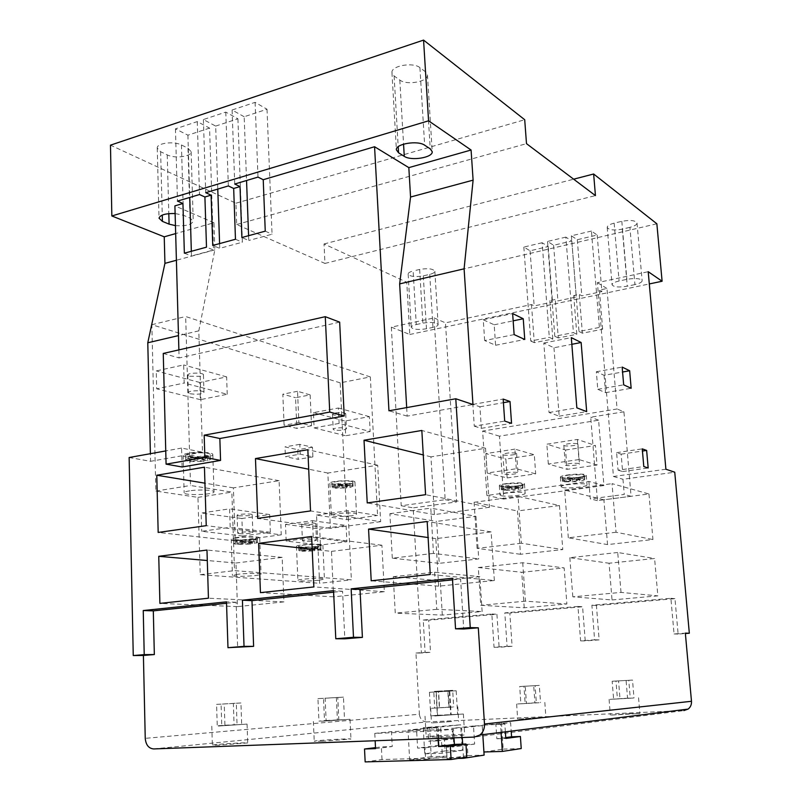 <?xml version="1.0" encoding="UTF-8"?>
<svg xmlns="http://www.w3.org/2000/svg" width="802" height="802" viewBox="0 0 802 802"><rect width="100%" height="100%" fill="white"/><g stroke="black" fill="none" stroke-linecap="round" stroke-linejoin="round"><path stroke-width="0.6" stroke-dasharray="4.01 3.01" d="M648.968 493.972L652.938 539.535L607.535 544.588L603.896 499.796L648.968 493.972L612.046 483.646L616.056 532.257L652.938 539.535M524.227 607.786L521.741 572.297L564.157 567.896L566.884 603.976L524.227 607.786L480.759 605.289L478.313 567.525L521.741 572.297M442.313 615.084L440.258 580.758L479.867 576.648L482.132 611.535L442.313 615.084L395.256 613.139L393.291 576.678L440.258 580.758M475.957 516.328L478.724 558.924L439.215 563.325L436.709 521.4L475.957 516.328L430.794 508.147L433.471 553.4L478.724 558.924M559.445 505.541L562.773 549.571L520.478 554.282L517.44 510.964L559.445 505.541L518.052 496.358L521.35 543.225L562.773 549.571M612.036 599.946L657.841 595.866L654.592 558.503L609.049 563.235L612.036 599.946L572.818 596.828L621.019 592.407L657.841 595.866M603.926 485.551L503.756 499.065L499.456 436.178L598.603 420.198L603.926 485.551L588.889 481.451L486.884 495.466L482.614 431.085L617.069 408.98L606.964 288.489L599.415 290.093L601.891 291.577L581.811 295.838L579.275 294.384L573.731 295.557L576.287 297.011L557.921 300.9L555.305 299.477L549.871 300.64L552.508 302.053L534.172 305.933L531.485 304.549L445.481 322.845L456.669 501.932L413.17 507.866L421.421 652.998L430.524 652.327L428.659 620.227L496.919 614.252L499.125 647.264L512.097 646.302L509.831 613.119L582.583 606.753L585.229 640.908L599.144 639.886L596.427 605.54L674.963 598.663L678.121 634.051L685.379 633.52M588.889 481.451L590.282 498.884L624.247 494.463L622.974 479.265L674.743 472.208M542.132 242.735L523.836 247.076L530.082 250.795L548.257 246.525L542.132 242.735L549.31 337.351L552.809 339.025L534.302 342.665L531.485 304.549M552.809 339.025L549.871 300.64M565.871 237.111L547.535 241.452L553.621 245.262L571.816 240.991L565.871 237.111L573.42 332.579L576.808 334.294L558.272 337.943L555.305 299.477M576.808 334.294L573.731 295.557M591.425 231.056L571.375 235.808L577.29 239.708L597.189 235.036L591.425 231.056L599.375 327.437L602.663 329.201L582.382 333.201L579.275 294.384M602.663 329.201L599.415 290.093M458.223 758.421L447.025 758.732L467.917 755.584L467.225 744.326L446.333 747.143L453.902 746.893L452.779 728.266L461.671 727.895L462.263 737.519M447.025 758.732L446.333 747.143M505.741 737.579L496.839 738.762L495.887 724.346L504.829 723.965L482.223 725.219L482.824 734.652L482.223 725.599L473.501 725.97L474.644 744.066L467.225 744.326M467.917 755.584L484.117 755.113M463.496 757.609L462.674 744.126M446.283 745.038L439.035 745.279L437.992 727.444L416.579 729.75L417.601 748.096L424.98 747.855L425.631 759.344L446.945 756.196L446.283 745.038L424.98 747.855M446.945 756.196L431.245 756.657L429.591 727.795L437.992 727.444M416.579 729.75L408.017 730.101L429.591 727.795M431.245 756.657L409.642 759.795L408.017 730.101M409.642 759.795L425.631 759.344M365.161 761.9L382.013 759.544L466.774 757.108M382.013 759.544L381.371 746.903L392.238 746.532L391.456 731.624L453.461 729.098L453.992 737.83M427.857 727.193L428.659 741.218L444.388 739.254L445.08 750.943L424.719 753.8L423.245 727.685L440.669 726.953L460.689 724.808L423.245 727.685M436.298 726.843L437.12 740.908L452.739 738.953L444.388 739.254M452.739 738.953L451.907 725.178M424.719 753.8L442.213 753.258L462.263 750.401L460.689 724.808M462.263 750.401L445.08 750.943M438.092 738.411L437.651 730.873L374.775 733.399L391.456 731.624M437.651 730.873L453.461 729.098M153.663 748.938L426.664 721.95L683.825 710.592L474.293 737.078M451.616 721.529L431.506 722.973L451.616 721.529M537.771 717.74L517.681 719.193L537.771 717.74M630.432 713.67L610.342 715.113L639.876 713.519L630.432 713.67M219.026 745.158L212.37 745.148C211.467 744.497 248.299 742.201 247.718 742.933L219.026 745.158M322.264 741.269L314.234 741.259C313.231 740.537 351.487 738.231 350.955 739.043L322.264 741.269M435.977 736.988L426.203 736.978C425.07 736.186 465.12 733.87 464.669 734.752C465.491 735.203 448.198 736.557 435.977 736.988M482.223 725.219L510.623 722.692L511.195 731.123M495.887 724.346L510.623 722.692M473.501 725.97L452.779 728.266M482.223 725.599L461.671 727.895M370.334 376.93L185.673 316.519L190.505 485.491L231.848 492.107L234.505 570.633L351.366 579.836L348.018 510.724L377.582 515.465L370.334 376.93L340.188 382.845L346.805 519.626L316.549 515.095L319.577 583.285L351.366 579.836M421.421 652.998L415.947 653.039L419.386 714.241L145.242 738.341M129.132 457.511L150.575 461.31L150.395 453.691M391.336 327.156L401.231 505.751L445.17 499.686L434.082 317.923L391.336 327.156L409.782 334.484L406.764 282.244L324.038 243.968L324.95 263.427L236.68 224.52L235.918 203.207L110.475 145.162M401.231 505.751L413.17 507.866M634.933 284.58L627.264 286.204C618.693 287.577 613.63 287.096 612.066 284.75C612.237 283.307 614.583 282.053 619.094 281.011L626.853 279.337C635.495 277.943 640.587 278.414 642.141 280.77C641.941 282.254 639.535 283.527 634.933 284.58L629.921 227.347C634.482 226.184 636.848 224.76 637.029 223.076C635.455 220.39 630.392 219.808 621.821 221.322L614.142 223.156C609.67 224.309 607.355 225.713 607.204 227.347C608.788 230.034 613.831 230.625 622.322 229.131L629.921 227.347M434.082 317.923L445.481 322.845M409.782 334.484L649.309 283.938M665.901 469.24L613.44 476.478L597.41 282.665L648.206 271.698M597.41 282.665L606.964 288.489M416.278 324.549L422.844 323.146C431.255 321.893 436.348 322.394 438.133 324.65C438.022 325.732 436.298 326.645 432.97 327.386L426.463 328.77C418.123 330.003 413.05 329.492 411.236 327.246C411.336 326.193 413.02 325.301 416.278 324.549L413.14 270.986C409.902 271.808 408.238 272.82 408.148 274.013C409.972 276.59 415.015 277.211 423.296 275.878L429.752 274.354C433.05 273.532 434.754 272.51 434.854 271.287C433.06 268.7 427.987 268.089 419.647 269.442L413.14 270.986M406.764 282.244L656.858 223.778M324.038 243.968L573.661 179.187M175.458 225.633C185.723 226.244 191.658 224.76 193.232 221.172L190.044 218.094L183.457 215.277L175.117 213.532M182.104 466.985L181.583 448.077L202.485 452.168L198.816 330.845L214.836 249.883L213.954 222.755L175.678 233.582M213.954 222.755L174.906 205.873M187.989 148.21L191.147 151.728C191.738 156.601 174.766 158.826 167.237 154.886L160.631 151.718L157.242 148.049C156.58 143.127 173.974 140.891 181.442 144.972L187.989 148.21L190.044 218.094M215.668 126.084L237.913 118.796L225.793 112.1L203.397 119.558L215.668 126.084L217.773 189.092M244.169 116.741L232.099 110.004L255.106 102.345L267.016 109.242L244.169 116.741L246.545 180.51M235.918 203.207L524.708 119.729M209.573 128.089L187.909 135.187L175.448 128.861L197.252 121.603L209.573 128.089L213.532 250.013L206.495 247.166M425.471 71.789L419.917 67.629C413.1 61.844 390.945 65.824 391.957 72.601L394.123 75.989L399.807 80.05C406.734 85.603 428.328 81.694 427.456 74.987L425.471 71.789L430.243 148.851M181.583 448.077L165.743 450.924M178.876 349.903L179.097 357.943L339.657 322.133M565.57 450.022L595.435 445.511L597.009 465.05L567.054 469.34L565.57 450.022L546.834 444.178L577.37 439.446L595.435 445.511M577.33 443.696C571.325 443.075 566.824 443.576 563.826 445.22C563.525 446.834 578.262 445.701 577.911 444.138L577.33 443.696M507.165 477.932L535.686 473.842L534.292 454.754L505.861 459.055L507.165 477.932L487.145 473.02L516.267 468.749L535.686 473.842M517.27 472.408C511.365 471.897 507.024 472.348 504.247 473.761C503.947 475.175 518.293 474.203 517.962 472.829L517.27 472.408M518.453 487.686L514.944 488.167L511.155 487.285L503.425 488.358L501.681 487.957L509.42 486.884L505.561 485.982L509.1 485.491L512.939 486.393L520.759 485.3L522.473 485.711L514.673 486.794L518.453 487.686L518.593 489.611L514.804 488.729L514.673 486.794M579.656 479.195L575.966 479.706L572.428 478.754L564.307 479.877L562.673 479.446L570.803 478.313L567.204 477.34L570.934 476.819L574.513 477.791L582.723 476.649L584.327 477.09L576.127 478.233L579.656 479.195L579.806 481.17L576.277 480.218L576.127 478.233M561.52 477.942C566.402 479.486 586.874 477.32 586.262 475.315C586.894 472.739 559.676 474.764 560.397 477.23L561.52 477.942M568.839 475.065L582.573 474.654L584.437 475.456C584.949 477.581 561.731 479.305 562.212 477.1C562.402 476.378 564.618 475.696 568.839 475.065M500.689 486.473C505.851 487.867 525.069 485.912 524.478 484.037C525.109 481.591 498.664 483.365 499.355 485.721L500.689 486.473M507.115 483.766L520.618 483.355L522.714 484.167C523.205 486.202 500.648 487.716 501.12 485.611C501.28 484.949 503.285 484.338 507.115 483.766M501.32 495.736C506.483 497.06 525.721 495.135 525.15 493.35C525.781 491.014 499.305 492.779 499.987 495.024L501.32 495.736M503.756 499.065L486.884 495.466M562.242 487.436C567.124 488.889 587.625 486.764 587.014 484.849C587.655 482.393 560.397 484.408 561.119 486.754L562.242 487.436M324.95 263.427L595.445 195.608M236.68 224.52L526.493 143.648M452.539 579.856L460.599 579.024L463.716 629.009M333.632 592.187L342.554 591.254L344.81 638.823M226.525 603.284L236.119 602.292L237.653 647.675M236.119 602.292L226.485 601.851M342.554 591.254L333.562 590.673M460.599 579.024L452.438 578.272M235.958 563.014L282.164 557.38L283.938 601.881L237.442 606.613L235.958 563.014L207.297 560.528M282.164 557.38L206.976 550.052M283.938 601.881L208.44 598.202M237.442 606.613L159.899 603.395M281.261 534.824L235.207 540.909L233.402 487.867L279.106 480.699L281.261 534.824L206.234 525.661M235.207 540.909L158.174 532.448M233.402 487.867L204.941 483.175M279.106 480.699L204.45 467.185M331.467 551.375L381.902 545.22L384.348 591.686L333.562 596.838L331.467 551.375L312.199 549.25M381.902 545.22L311.647 536.478M384.348 591.686L313.853 586.934M333.562 596.838L260.439 592.648M380.659 521.671L330.394 528.317L327.848 473.04L377.692 465.22L380.659 521.671L310.524 510.934M330.394 528.317L257.693 518.393M327.848 473.04L308.7 469.21M377.692 465.22L307.848 449.721M489.481 507.285L434.393 514.573L430.965 456.849L485.551 448.278L489.481 507.285L425.591 494.684M434.393 514.573L367.226 502.924M430.965 456.849L423.266 454.945M485.551 448.278L421.832 430.463M494.353 580.508L491.115 531.906L435.827 538.643L438.654 586.162L494.353 580.508L430.263 574.483M438.654 586.162L371.206 580.798M491.115 531.906L427.165 521.5M435.827 538.643L428.108 537.551M218.435 726.051L247.066 724.086L218.435 726.051M224.921 725.229L241.673 724.447L217.252 725.85L224.921 725.229L224.239 703.925L236.319 703.224L237.031 724.527M321.381 721.259L350.023 719.284L321.381 721.259M326.123 720.487L344.509 719.625L318.925 721.108L326.123 720.487L325.131 698.191L337.782 697.459L338.805 719.755M434.764 715.975L463.386 714.001L434.764 715.975M437.361 715.284L457.621 714.331L430.784 715.885L437.361 715.284L435.997 691.895L449.27 691.134L450.674 714.512M236.319 703.224L240.941 702.973L241.673 724.447M240.941 702.973L233.362 703.424L234.084 725.068M233.362 703.424L221.081 704.136L221.773 725.78M221.081 704.136L216.58 704.377L217.252 725.85M216.58 704.377L224.239 703.925M337.782 697.459L343.457 697.149L344.509 719.625M343.457 697.149L336.369 697.58L337.401 720.246M336.369 697.58L323.507 698.321L324.509 720.988M323.507 698.321L317.943 698.622L318.925 721.108M317.943 698.622L325.131 698.191M449.27 691.134L456.188 690.753L457.621 714.331M456.188 690.753L449.732 691.144L451.165 714.933M449.732 691.144L436.228 691.915L437.621 715.715M436.228 691.915L429.421 692.296L430.784 715.885M429.421 692.296L435.997 691.895M426.664 721.95C422.494 721.65 420.058 719.073 419.386 714.241M415.947 653.039L425.09 652.367L423.235 620.036L491.837 614.011L494.032 647.274L507.065 646.302L504.809 612.878L577.961 606.452L580.608 640.868L594.603 639.836L591.886 605.229L670.893 598.292L674.061 633.961L685.339 633.129M425.09 652.367L430.524 652.327M423.235 620.036L428.659 620.227M491.837 614.011L496.919 614.252M494.032 647.274L499.125 647.264M507.065 646.302L512.097 646.302M504.809 612.878L509.831 613.119M577.961 606.452L582.583 606.753M580.608 640.868L585.229 640.908M594.603 639.836L599.144 639.886M591.886 605.229L596.427 605.54M670.893 598.292L674.963 598.663M674.061 633.961L678.121 634.051M393.291 576.678L434.584 572.237L479.867 576.648M434.584 572.237L436.769 609.33L482.132 611.535M436.769 609.33L395.256 613.139M433.471 553.4L392.298 558.172L439.215 563.325M392.298 558.172L389.902 513.681L436.709 521.4M389.902 513.681L430.794 508.147M478.313 567.525L522.724 562.743L564.157 567.896M522.724 562.743L525.43 601.179L566.884 603.976M525.43 601.179L480.759 605.289M521.35 543.225L477.07 548.357L520.478 554.282M477.07 548.357L474.092 502.293L517.44 510.964M474.092 502.293L518.052 496.358M616.056 532.257L568.307 537.791L607.535 544.588M568.307 537.791L564.668 490.052L603.896 499.796M564.668 490.052L612.046 483.646M621.019 592.407L617.73 552.508L654.592 558.503M617.73 552.508L569.831 557.671L609.049 563.235M569.831 557.671L572.818 596.828M450.744 707.013L430.664 708.336L450.744 707.013M434.724 708.096L453.691 707.003L434.724 708.096L433.762 691.434L438.584 691.164L439.576 707.935M536.708 702.712L516.638 704.036L536.708 702.712M520.889 703.795L540.548 702.662L520.889 703.795L519.696 686.532L525.25 686.221L526.463 703.595M629.139 698.091L609.089 699.404L629.139 698.091M613.61 699.174L634.001 697.991L613.61 699.174L612.167 681.259L618.543 680.908L620.006 698.933M438.584 691.164L448.107 690.622L449.11 707.384M448.107 690.622L452.689 690.342L453.691 707.003M452.689 690.342L447.807 690.622L448.799 707.174M447.807 690.622L438.393 691.164L439.366 707.725M438.393 691.164L433.762 691.434M525.25 686.221L535.124 685.65L536.358 703.023M535.124 685.65L539.315 685.399L540.548 702.662M539.315 685.399L533.711 685.72L534.914 702.873M533.711 685.72L523.967 686.281L525.15 703.434M523.967 686.281L519.696 686.532M618.543 680.908L628.788 680.317L630.272 698.341M628.788 680.317L632.517 680.086L634.001 697.991M632.517 680.086L626.091 680.447L627.555 698.231M626.091 680.447L615.976 681.028L617.42 698.823M615.976 681.028L612.167 681.259M499.456 436.178L482.614 431.085M623.916 411.797L590.713 417.2L597.42 500.628L631.074 496.278L623.916 411.797L617.069 408.98M598.603 420.198L590.713 417.2M163.257 353.441L179.097 357.943M577.37 439.446L578.954 459.556L597.009 465.05M578.874 463.466C572.869 462.924 568.347 463.406 565.34 464.939C565.029 466.413 579.796 465.31 579.455 463.877L578.874 463.466M578.954 459.556L548.317 464.047L567.054 469.34M548.317 464.047L546.834 444.178M516.267 468.749L514.884 449.12L534.292 454.754M515.917 453.1C510.012 452.518 505.681 452.99 502.924 454.503C502.633 456.037 516.949 455.065 516.608 453.571L515.917 453.1M514.884 449.12L485.852 453.611L505.861 459.055M485.852 453.611L487.145 473.02M501.811 489.892L509.551 488.819L505.691 487.937L501.38 489.481L501.811 489.892L501.681 487.957M505.691 487.937L505.561 485.982M509.24 487.436L513.079 488.328L520.889 487.245L509.24 487.436L509.1 485.491M520.889 487.245L520.759 485.3M514.804 488.729L522.603 487.656L522.473 485.711M522.603 487.656L522.984 488.037L518.593 489.611M515.084 490.092L511.285 489.22L503.556 490.293L515.084 490.092L514.944 488.167M503.556 490.293L503.425 488.358M562.824 481.431L570.964 480.298L567.355 479.335C564.227 479.907 562.613 480.488 562.513 481.07L562.673 479.446M567.355 479.335L567.204 477.34M571.084 478.824L582.884 478.644L574.673 479.786L571.084 478.824L570.934 476.819M582.884 478.644L582.723 476.649M576.277 480.218L584.478 479.085L584.327 477.09M584.478 479.085L584.748 479.426C584.638 480.017 582.984 480.598 579.806 481.17M576.117 481.671L564.458 481.852L572.578 480.729L576.117 481.671L575.966 479.706M564.458 481.852L564.307 479.877M511.285 489.22L511.155 487.285M509.551 488.819L509.42 486.884M572.578 480.729L572.428 478.754M570.964 480.298L570.803 478.313M574.673 479.786L574.513 477.791M513.079 488.328L512.939 486.393M232.099 110.004L234.725 184.029M248.6 235.698L248.77 240.49L241.873 237.522M267.016 109.242L272.048 234.204L248.77 240.49M265.251 231.156L272.048 234.204M255.106 102.345L257.993 177.092M548.257 246.525L552.508 302.053M530.082 250.795L534.172 305.933M523.836 247.076L530.744 341.03L549.31 337.351M534.302 342.665L530.744 341.03M571.816 240.991L576.287 297.011M553.621 245.262L557.921 300.9M547.535 241.452L554.804 336.259L573.42 332.579M558.272 337.943L554.804 336.259M571.375 235.808L579.014 331.467L599.375 327.437M582.382 333.201L579.014 331.467M577.29 239.708L581.811 295.838M597.189 235.036L601.891 291.577M237.913 118.796L242.394 242.214L219.738 248.329L212.73 245.462M235.467 239.267L242.394 242.214M225.793 112.1L228.349 185.934M219.588 243.597L219.738 248.329M203.397 119.558L205.713 192.68M187.909 135.187L189.753 197.442M191.337 251.287L191.477 255.968L213.532 250.013M197.252 121.603L199.508 194.535M175.448 128.861L177.473 201.101M184.36 253.191L191.477 255.968M613.44 476.478L622.974 479.265M631.074 496.278L624.247 494.463M445.17 499.686L456.669 501.932M406.684 407.596L407.165 416.118L472.969 404.519M407.165 416.118L388.95 410.784M202.485 452.168L150.575 461.31M198.816 330.845L178.485 335.597M214.836 249.883L176.41 260.259M618.071 470.162L622.603 471.546L621.139 454.163L616.608 452.649L618.071 470.162L643.795 466.553M616.608 452.649L642.262 448.869M622.603 471.546L648.166 467.987M621.139 454.163L642.452 451.045M553.971 347.757L559.194 416.178L549.039 412.489L543.816 343.015L553.971 347.757L571.836 344.299M559.194 416.178L586.673 411.637M549.039 412.489L576.838 407.837M543.816 343.015L571.315 337.622M474.283 426.173L481.35 428.338L479.927 406.784L472.859 404.408L474.283 426.173L504.699 421.09M472.859 404.408L503.165 399.075M481.35 428.338L511.546 423.336M479.927 406.784L503.415 402.674M484.659 340.549L483.255 319.767L494.192 324.79L495.596 345.261L484.659 340.549L514.132 334.594M483.255 319.767L512.638 313.572M494.192 324.79L513.16 320.85M495.596 345.261L524.749 339.467M604.096 375.306L605.53 392.669L597.781 389.331L596.347 371.747L604.096 375.306L622.583 372.008M605.53 392.669L631.154 388.278M597.781 389.331L623.675 384.84M596.347 371.747L622.162 367.085M374.775 733.399L375.146 740.747M375.496 747.634L381.371 746.903M483.937 751.985L503.195 749.108L501.461 723.083M503.195 749.108L521.23 748.547M505.36 731.845L504.829 723.965M501.07 732.376L500.548 724.457M442.213 753.258L440.669 726.953M496.839 738.762L505.801 738.442M437.12 740.908L428.659 741.218M375.547 748.627L392.238 746.532M439.035 745.279L417.601 748.096M474.644 744.066L453.902 746.893M597.42 500.628L590.282 498.884M334.324 430.032L333.201 429.351C332.85 427.687 346.775 427.065 346.454 428.759C344.188 430.263 340.148 430.684 334.324 430.032M335.426 412.95C341.02 412.248 344.449 412.489 345.722 413.652C343.467 415.235 339.426 415.667 333.612 414.955L332.489 414.233L335.426 412.95M335.176 485.892L339.797 486.754L332.89 487.786L332.068 487.195L335.176 485.892L335.086 483.887L339.697 484.759L332.8 485.801L335.046 486.223L341.933 485.18L346.474 486.042L349.832 485.531L345.301 484.669L352.258 483.626L335.086 483.887M339.797 486.754L339.697 484.759M332.89 487.786L332.8 485.801M352.359 485.621L353.111 486.192L349.933 487.516L345.401 486.664L352.359 485.621L352.258 483.626M345.401 486.664L345.301 484.669M349.933 487.516L349.832 485.531M343.176 486.243L350.143 485.2L338.574 485.38L343.176 486.243L343.076 484.248M338.574 485.38L338.474 483.375M350.143 485.2L350.043 483.195M335.136 488.207L342.023 487.175L346.564 488.017L335.136 488.207L335.046 486.223M342.023 487.175L341.933 485.18M346.564 488.017L346.474 486.042M352.158 481.621C348.489 480.779 343.286 480.769 336.569 481.601C333.552 482.082 331.988 482.614 331.888 483.205C331.416 485.37 353.401 484.328 352.92 482.213L352.158 481.621M349.261 484.037C338.735 485.18 332.269 484.929 329.863 483.295C329.211 480.779 355.607 479.536 354.935 482.112C354.795 482.824 352.9 483.466 349.261 484.037M350.815 515.816C340.238 516.879 333.752 516.729 331.346 515.345C330.715 513.21 357.211 511.917 356.529 514.122C356.379 514.724 354.474 515.295 350.815 515.816M339.106 423.436L338.364 408.017L313.412 412.639L314.093 427.897L339.106 423.436L370.153 431.536L369.381 416.659L344.99 421.02L345.712 435.747L370.153 431.536M314.093 427.897L345.712 435.747M313.412 412.639L344.99 421.02M338.364 408.017L369.381 416.659M303.707 541.26L302.424 540.849C302.103 539.816 316.86 539.124 316.479 540.187C314.133 541.16 309.873 541.51 303.707 541.26M304.71 523.325C310.685 522.734 314.364 522.814 315.737 523.556C313.402 524.618 309.151 524.989 302.996 524.658L301.722 524.197L304.71 523.325M301.863 549.56L306.905 550.112L299.748 550.994L298.775 550.543L301.863 549.56L301.773 547.435L306.815 547.997L299.667 548.889L302.113 549.149L309.251 548.267L317.682 548.378L312.74 547.826L319.948 546.934L301.773 547.435M306.905 550.112L306.815 547.997M299.748 550.994L299.667 548.889M320.038 549.049L320.94 549.49L317.782 550.483L312.84 549.941L320.038 549.049L319.948 546.934M312.84 549.941L312.74 547.826M317.782 550.483L317.682 548.378M310.404 549.681L317.622 548.779L305.372 549.129L310.404 549.681L310.314 547.555M305.372 549.129L305.281 546.994M317.622 548.779L317.532 546.653M302.204 551.255L309.341 550.372L314.294 550.914L302.204 551.255L302.113 549.149M309.341 550.372L309.251 548.267M314.294 550.914L314.204 548.809M319.848 544.809C315.818 544.247 310.304 544.337 303.316 545.069L298.605 546.312C298.083 547.936 321.221 546.834 320.76 545.26L319.848 544.809M317.161 546.643C305.983 547.696 299.086 547.616 296.469 546.413C295.828 544.538 323.637 543.225 322.885 545.159L317.161 546.643M318.665 580.317C307.427 581.27 300.509 581.3 297.893 580.397C297.261 578.944 325.191 577.56 324.409 579.084L318.665 580.317M286.164 541.079L313.251 537.581L312.499 520.668L285.482 524.358L286.164 541.079L320.439 545.049L346.895 541.731L346.103 525.46L319.717 528.959L320.439 545.049M285.482 524.358L319.717 528.959M313.251 537.581L346.895 541.731M312.499 520.668L346.103 525.46M316.549 515.095L348.018 510.724M346.805 519.626L377.582 515.465M190.114 393.752C197.031 394.674 201.653 394.213 203.979 392.358C204.39 390.083 187.899 390.373 188.29 392.649L190.114 393.752M189.613 376.228L200.59 376.298L203.437 374.805C203.848 372.409 187.397 372.669 187.788 375.055L189.613 376.228M204.019 461.391L197.813 460.238L190.264 461.541L204.019 461.391L203.949 459.085L197.743 457.912L190.204 459.225L187.137 458.654L194.685 457.34L188.37 456.137L192.079 455.496L198.385 456.689L206.014 455.366L209.051 455.947L201.432 457.27L207.628 458.453L203.949 459.085M190.264 461.541L190.204 459.225M197.813 460.238L197.743 457.912M206.094 457.701L192.149 457.832L198.455 459.025L206.094 457.701L206.014 455.366M198.455 459.025L198.385 456.689M192.149 457.832L192.079 455.496M201.502 459.596L209.121 458.283L210.575 459.275L207.698 460.759L201.502 459.596L201.432 457.27M207.698 460.759L207.628 458.453M209.121 458.283L209.051 455.947M187.207 460.97L194.756 459.666L188.43 458.483L185.653 459.947L187.207 460.97L187.137 458.654M188.43 458.483L188.37 456.137M194.756 459.666L194.685 457.34M205.863 456.488C195.117 457.711 188.34 457.31 185.513 455.285C188.35 453.11 195.157 452.358 205.944 453.02C208.861 453.411 210.355 453.942 210.435 454.634C210.335 455.346 208.811 455.957 205.863 456.488M188.45 453.15C184.991 453.782 183.217 454.513 183.117 455.346C182.465 458.814 213.472 457.982 212.821 454.564C213.422 452.388 197.462 451.426 188.45 453.15M189.523 490.854C186.044 491.425 184.26 492.067 184.149 492.779C183.488 495.746 214.635 494.764 213.994 491.857C214.605 489.992 198.585 489.31 189.523 490.854M227.217 394.263L226.635 376.89L199.848 382.494L200.37 399.667L227.217 394.263L184.159 383.035L183.658 364.92L156.26 370.925L156.701 388.82L184.159 383.035M200.37 399.667L156.701 388.82M199.848 382.494L156.26 370.925M226.635 376.89L183.658 364.92M239.297 533.661C245.953 533.972 250.475 533.601 252.851 532.538C253.272 531.325 237.352 531.967 237.703 533.15L239.297 533.661M238.675 515.886L249.242 515.656L252.209 514.734C252.62 513.39 236.73 514.002 237.091 515.315L238.675 515.886M250.926 544.047L245.222 543.425L237.793 544.398L250.926 544.047L250.846 541.791L245.141 541.17L234.896 541.831L242.344 540.859L236.54 540.207L240.199 539.726L245.983 540.378L253.512 539.385L256.289 539.696L248.78 540.688L254.475 541.32L250.846 541.791M237.793 544.398L237.713 542.142M245.222 543.425L245.141 541.17M253.592 541.661L240.279 542.012L246.064 542.643L253.592 541.661L253.512 539.385M246.064 542.643L245.983 540.378M240.279 542.012L240.199 539.726M248.861 542.954L256.379 541.972L257.582 542.533L254.555 543.576L248.861 542.954L248.78 540.688M254.555 543.576L254.475 541.32M256.379 541.972L256.289 539.696M234.976 544.097L242.415 543.124L236.62 542.493L233.683 543.515L234.976 544.097L234.896 541.831M236.62 542.493L236.54 540.207M242.415 543.124L242.344 540.859M252.71 539.325C242.475 540.297 236.079 540.187 233.522 538.984C236.389 537.51 243.026 536.889 253.422 537.099L257.412 538.002L252.71 539.325M236.73 537.51L231.217 539.074C230.565 541.28 260.299 540.057 259.708 537.901C260.279 536.538 245.472 536.267 236.73 537.51M237.983 574.242L232.44 575.525C231.768 577.26 261.632 575.916 261.061 574.252C261.642 573.179 246.775 573.159 237.983 574.242M242.515 536.027L270.354 532.287L269.673 514.563L241.903 518.513L242.515 536.027L201.703 531.295L230.204 527.335L229.593 508.849L201.152 513.049L201.703 531.295M241.903 518.513L201.152 513.049M269.673 514.563L229.593 508.849M270.354 532.287L230.204 527.335M340.188 382.845L151.839 324.71L155.859 491.075L197.954 497.37L200.229 574.693L319.577 583.285M197.954 497.37L231.848 492.107M200.229 574.693L234.505 570.633M155.859 491.075L190.505 485.491M151.839 324.71L185.673 316.519M310.153 394.895L311.517 425.772L298.865 422.614L297.532 391.306L310.153 394.895L295.567 397.712L296.87 428.398L284.098 425.291L282.825 394.193L295.567 397.712M298.865 422.614L284.098 425.291M297.532 391.306L282.825 394.193M311.517 425.772L296.87 428.398M300.219 454.163L299.798 444.348L312.469 447.205L312.9 456.889L300.219 454.163L285.382 456.649L284.981 446.894L297.783 449.701L298.184 459.325L285.382 456.649M299.798 444.348L284.981 446.894M312.469 447.205L297.783 449.701M312.9 456.889L298.184 459.325M622.322 229.131L627.264 286.204M614.142 223.156L619.094 281.011M621.821 221.322L626.853 279.337M394.123 75.989L398.203 146.726M419.917 67.629L424.659 145.202M399.807 80.05L403.556 144.149M167.237 154.886L168.811 213.623M181.442 144.972L183.457 215.277M160.631 151.718L162.265 215.076M419.647 269.442L422.844 323.146M429.752 274.354L432.97 327.386M423.296 275.878L426.463 328.77M211.798 726.221L212.37 745.148M247.066 724.086L247.718 742.933M313.382 721.459L314.234 741.259M350.023 719.284L350.955 739.043M425.02 716.216L426.203 736.978M463.386 714.001L464.669 734.752M430.664 708.336L431.506 722.973M457.772 706.773L458.664 721.409M516.638 704.036L517.681 719.193M544.819 702.432L545.911 717.61M609.089 699.404L610.342 715.113M638.562 697.76L639.876 713.519M499.355 485.721L499.987 495.024M524.478 484.037L525.15 493.35M560.397 477.23L561.119 486.754M586.262 475.315L587.014 484.849M522.984 488.037L522.714 484.167M501.38 489.481L501.12 485.611M584.748 479.426L584.437 475.456M562.513 481.07L562.212 477.1M502.924 454.503L504.247 473.761M516.608 453.571L517.962 472.829M563.826 445.22L565.34 464.939M577.911 444.138L579.455 463.877M607.204 227.347L612.066 284.75M637.029 223.076L642.141 280.77M391.957 72.601L396.378 149.804M427.456 74.987L432.208 151.508M191.147 151.728L193.232 221.172M157.242 148.049L159.027 218.174M434.854 271.287L438.133 324.65M408.148 274.013L411.236 327.246M332.489 414.233L333.201 429.351M345.722 413.652L346.454 428.759M353.111 486.192L352.92 482.213M332.068 487.195L331.888 483.205M329.863 483.295L331.346 515.345M354.935 482.112L356.529 514.122M301.722 524.197L302.424 540.849M315.737 523.556L316.479 540.187M320.94 549.49L320.76 545.26M298.775 550.543L298.605 546.312M296.469 546.413L297.893 580.397M322.885 545.159L324.409 579.084M187.788 375.055L188.29 392.649M203.437 374.805L203.979 392.358M210.575 459.275L210.435 454.634M185.653 459.947L185.513 455.285M183.117 455.346L184.149 492.779M212.821 454.564L213.994 491.857M237.091 515.315L237.703 533.15M252.209 514.734L252.851 532.538M257.582 542.533L257.412 538.002M233.683 543.515L233.522 538.984M231.217 539.074L232.44 575.525M259.708 537.901L261.061 574.252"/><path stroke-width="1.2" d="M150.395 453.691L147.779 342.775L164.931 263.357L164.24 236.821L111.839 215.969L110.475 145.162L423.566 40.1L524.708 119.729L526.493 143.648L595.445 195.608L593.64 174.004L656.858 223.778L662.101 281.241L648.206 271.698L665.901 469.24L674.743 472.208L689.329 633.229L685.379 633.52M458.223 758.421L463.536 758.271L484.117 755.113L482.804 734.652L483.937 751.985L502.333 751.424L501.07 732.376M463.536 758.271L463.496 757.609M462.674 744.126L462.263 737.519M465.962 744.015L450.313 746.121L451.105 759.504L466.774 757.108L465.962 744.015L454.383 744.406L453.992 737.83M165.743 450.924L129.132 457.511L133.252 655.545L143.408 655.455L145.242 738.341C145.874 744.918 148.681 748.456 153.663 748.938L474.293 737.078L479.887 735.013C483.115 732.336 484.649 728.667 484.478 724.005L691.484 701.279C691.675 704.567 690.552 707.174 688.106 709.088L683.825 710.592M622.162 367.085L629.65 370.745L631.154 388.278L623.675 384.84L622.162 367.085M524.749 339.467L514.132 334.594L512.638 313.572L523.245 318.755L524.749 339.467M642.262 448.869L643.795 466.553L648.166 467.987L646.633 450.433L642.262 448.869M133.252 655.545L144.22 654.632L143.247 610.533L226.485 601.851L227.979 647.685L244.029 646.362L242.425 600.187L333.562 590.673L335.787 638.753L353.492 637.279L351.146 588.838L452.438 578.272L455.546 628.818L463.716 629.009L478.303 627.806L484.478 724.005M689.329 633.229L685.339 633.129L691.484 701.279M423.566 40.1L428.569 120.811L471.085 150.024L473.11 180.139L464.097 268.82L472.969 404.519L455.787 398.764L470.253 627.605L478.303 627.806M571.315 337.622L581.139 342.504L586.673 411.637L576.838 407.837L571.315 337.622M503.165 399.075L504.699 421.09L511.546 423.336L510.022 401.521L503.165 399.075M649.309 283.938L662.101 281.241M573.661 179.187L593.64 174.004M175.117 213.532C165.563 213.332 160.2 214.876 159.027 218.174L162.435 221.392L169.092 224.129L175.458 225.633M182.936 203.497L184.36 253.191L206.495 247.166L204.911 196.991L199.508 194.535L177.473 201.101L182.936 203.497L174.906 205.873L178.876 349.903M204.911 196.991L211.096 195.157L205.713 192.68L228.349 185.934L233.673 188.47L240.029 186.585L234.725 184.029L257.993 177.092L263.226 179.718L374.564 146.736L408.83 167.628L471.085 150.024M111.839 215.969L428.569 120.811M175.678 233.582L164.24 236.821M404.268 156.34L398.554 152.791L396.378 149.804C395.416 143.819 417.822 140.129 424.659 145.202L430.243 148.851L432.218 151.658C433.05 157.583 411.215 161.202 404.268 156.34L403.556 144.149M421.832 430.463L425.591 494.684L367.226 502.924L364.028 440.228L421.832 430.463M260.439 592.648L258.615 543.355L311.647 536.478L313.853 586.934L260.439 592.648M159.899 603.395L158.756 556.307L206.976 550.052L208.44 598.202L159.899 603.395M204.45 467.185L206.234 525.661L158.174 532.448L156.781 475.235L204.45 467.185M307.848 449.721L310.524 510.934L257.693 518.393L255.477 458.564L307.848 449.721M371.206 580.798L430.263 574.483L427.165 521.5L368.569 529.099L371.206 580.798M455.546 628.818L470.253 627.605M374.564 146.736L388.95 410.784L455.787 398.764M240.029 186.585L241.873 237.522L265.251 231.156L263.226 179.718M211.096 195.157L212.73 245.462L235.467 239.267L233.673 188.47M344.218 415.987L339.657 322.133L325.281 316.68L163.257 353.441L166.084 464.147L182.104 466.985L220.56 460.418L219.848 438.514L344.218 415.987L329.742 412.068L325.281 316.68M335.787 638.753L344.81 638.823L362.404 637.379L360.018 589.45L452.539 579.856M227.979 647.685L253.612 646.352L251.968 600.648L333.632 592.187M143.408 655.455L154.335 654.552L153.312 610.873L226.525 603.284M154.335 654.552L144.22 654.632M153.312 610.873L143.247 610.533M253.612 646.352L244.029 646.362M251.968 600.648L242.425 600.187M362.404 637.379L353.492 637.279M360.018 589.45L351.146 588.838M207.297 560.528L158.756 556.307M204.941 483.175L156.781 475.235M312.199 549.25L258.615 543.355M308.7 469.21L255.477 458.564M423.266 454.945L364.028 440.228M428.108 537.551L368.569 529.099M166.084 464.147L204.861 457.421L204.179 435.175L329.742 412.068M204.179 435.175L219.848 438.514M204.861 457.421L220.56 460.418M246.545 180.51L248.6 235.698M217.773 189.092L219.588 243.597M189.753 197.442L191.337 251.287M408.83 167.628L410.554 197.031L473.11 180.139M410.554 197.031L399.657 283.888L464.097 268.82M399.657 283.888L406.684 407.596M178.485 335.597L147.779 342.775M176.41 260.259L164.931 263.357M642.452 451.045L646.633 450.433M571.836 344.299L581.139 342.504M503.415 402.674L510.022 401.521M513.16 320.85L523.245 318.755M622.583 372.008L629.65 370.745M450.313 746.121L438.564 746.512L438.092 738.411M375.146 740.747L375.547 748.627L364.519 748.998L375.496 747.634M451.105 759.504L365.161 761.9L364.519 748.998M511.195 731.123L511.576 736.807L520.398 736.487L505.801 738.442L505.36 731.845M502.333 751.424L521.23 748.547L520.398 736.487M511.576 736.807L505.741 737.579M438.564 746.512L454.383 744.406M398.203 146.726L398.554 152.791M168.811 213.623L169.092 224.129M162.265 215.076L162.435 221.392M688.106 709.088L479.887 735.013"/></g></svg>
